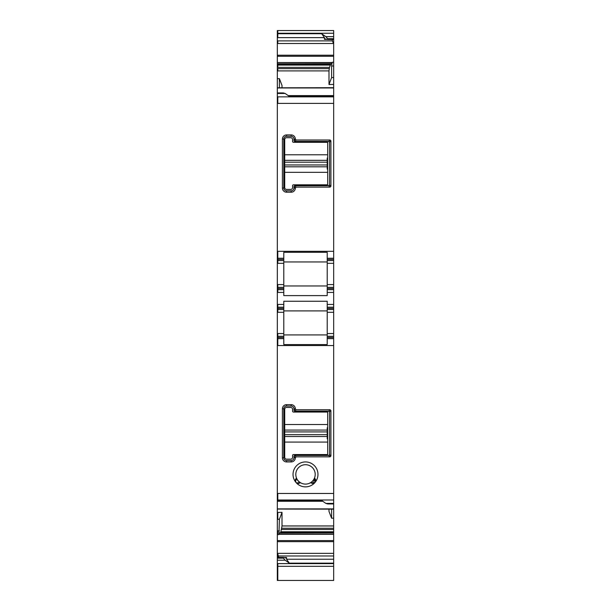 <?xml version="1.0" encoding="UTF-8"?>
<svg xmlns="http://www.w3.org/2000/svg" width="611" height="611" viewBox="0 0 611 611"><rect width="100%" height="100%" fill="white"/><g stroke="black" fill="none" stroke-linecap="round" stroke-linejoin="round"><path stroke-width="0.92" d="M294.876 411.127L293.96 410.325A0.924 0.924 0 0 0 294.876 411.127L328.596 411.127A0.924 0.924 0 0 1 329.52 412.051L329.52 454.546A0.924 0.924 0 0 1 328.71 455.462L329.52 454.546M293.952 408.82L295.342 408.82L293.96 410.325A0.924 0.924 0 0 1 293.952 410.202L293.952 408.82A2.772 2.772 0 0 0 291.18 406.048L291.18 404.665L286.567 404.665A4.155 4.155 0 0 0 282.404 408.82L282.404 457.776A4.155 4.155 0 0 0 286.567 461.931L291.18 461.931A4.155 4.155 0 0 0 295.342 457.776L296.136 456.852L294.762 455.478A0.924 0.924 0 0 1 294.876 455.47L328.71 455.462L330.1 456.852L330.902 456.05L329.512 454.66M291.18 406.048L286.567 406.048A2.772 2.772 0 0 0 283.794 408.82L283.794 457.776A2.772 2.772 0 0 0 286.567 460.549L291.18 460.549A2.772 2.772 0 0 0 293.952 457.776L293.952 456.394A0.924 0.924 0 0 1 294.762 455.478L294.876 455.47M298.748 482.675C295.884 483.347 295.029 482.323 296.182 479.612L296.373 477.687A9.7 9.7 0 0 1 310.151 465.895A9.7 9.7 0 0 1 314.634 477.672L314.802 478.612L314.161 479.047L314.818 479.612L314.856 478.65C315.856 479.322 315.925 480.574 315.062 482.407A12.472 12.472 0 0 0 311.48 463.459A12.472 12.472 0 0 0 295.938 482.407A2.772 2.772 0 0 0 295.961 482.43C297.61 483.599 298.855 483.752 299.695 482.881L299.428 482.125L298.748 482.675L300.681 482.82A9.7 9.7 0 0 1 299.199 467.033A9.7 9.7 0 0 1 314.634 477.672A9.7 9.7 0 0 1 310.319 482.82L310.304 482.827A9.7 9.7 0 0 1 300.696 482.827L299.657 482.911M294.876 141.401A0.924 0.924 0 0 1 294.762 141.393L328.71 141.408A0.924 0.924 0 0 1 329.52 142.325L329.52 184.812A0.924 0.924 0 0 1 328.71 185.729L294.876 185.736L293.96 186.546A0.924 0.924 0 0 1 294.876 185.736M294.762 141.393A0.924 0.924 0 0 1 293.952 140.477L293.952 139.087L295.342 139.087A4.155 4.155 0 0 0 291.18 134.932L286.567 134.932A4.155 4.155 0 0 0 282.404 139.087L282.404 188.051A4.155 4.155 0 0 0 286.567 192.205L291.18 192.205A4.155 4.155 0 0 0 295.342 188.051L296.136 187.126L330.1 187.126L330.902 186.324L330.902 140.813L330.1 140.011L296.136 140.011L294.762 141.393L293.952 140.477M293.952 186.661A0.924 0.924 0 0 1 293.96 186.546L293.952 188.051A2.772 2.772 0 0 1 291.18 190.815L291.18 192.205M296.106 478.68L296.839 479.047L296.182 479.612M314.818 479.612C315.971 482.323 315.116 483.347 312.252 482.675L310.319 482.82L311.159 482.278M311.343 482.911L311.572 482.125L312.252 482.675M311.572 482.125L311.495 482.033A9.7 9.7 0 0 0 314.046 478.986L314.161 479.047A9.822 9.822 0 0 1 311.572 482.125M313.397 483.37L314.856 478.65L314.634 477.672L314.253 478.589M300.681 482.82L299.428 482.125A9.822 9.822 0 0 1 296.839 479.047L296.373 477.687L295.991 478.81M299.856 482.293L299.505 482.026A9.7 9.7 0 0 1 296.954 478.986L296.763 478.612M329.52 412.051L328.596 411.127M293.952 456.394L294.762 455.478M299.543 482.988L298.733 483.332M298.542 483.37L296.816 483.11M295.976 482.453L295.296 480.628M300.696 482.827A9.7 9.7 0 0 0 310.304 482.827L311.411 482.957M327.206 334.92L283.794 334.92M283.794 312.29L283.794 309.517L277.791 309.517L277.791 312.29L283.794 312.29L283.794 344.566L327.206 344.566L327.206 338.616L333.675 338.616L333.675 336.31L327.206 336.31L327.206 338.616M283.794 310.907L327.206 310.907M327.206 261.943L283.794 261.943M283.794 285.963L327.206 285.963M330.1 140.011L328.71 141.408L329.52 142.325M329.52 184.812L328.71 185.729L330.1 187.126M293.952 139.087A2.772 2.772 0 0 0 291.18 136.314L286.567 136.314A2.772 2.772 0 0 0 283.794 139.087L283.794 188.051A2.772 2.772 0 0 0 286.567 190.815L291.18 190.815M283.794 284.581L277.791 284.581L277.791 287.346L283.794 287.346L283.794 263.333L277.791 263.333L277.791 259.408L283.794 259.408L283.794 252.305L327.206 252.305L327.206 258.254L333.675 258.254L333.675 287.346L327.206 287.346L327.206 288.507L333.675 288.507L333.675 287.346M283.458 557.415L277.791 557.415L277.791 553.619L278.662 557.385M285.643 557.973L286.567 557.492L286.567 559.241L289.331 563.159L285.177 560.218L283.328 558.156L283.794 557.415L285.963 558.034M278.662 555.972L333.675 555.972L333.675 580.45L277.791 580.45L277.791 566.321L333.675 566.321M279.357 533.082L333.675 532.945L279.441 532.945L278.929 534.205L333.675 534.205L333.675 555.972M333.675 533.082L333.675 534.205M333.675 532.945L333.675 518.159L331.597 518.212L331.597 509.162M280.205 532.945L280.816 531.998L333.675 531.998M282.007 512.346L279.403 519.274L277.791 519.312L277.791 512.453L282.007 512.346L282.007 525.956L280.816 531.998M333.675 518.159L333.675 509.062M327.672 503.945L333.675 503.945L333.675 503.395L325.823 503.395L327.672 503.945M333.675 336.31L333.675 333.537L327.206 333.537L327.206 336.31M327.206 333.537L327.206 309.517L333.675 309.517L333.675 312.29L327.206 312.29M333.675 333.537L333.675 312.29M333.675 307.211L333.675 304.438L327.206 304.438L327.206 307.211L333.675 307.211L333.675 309.517M327.206 307.211L327.206 309.517M327.206 288.507L327.206 289.66L333.675 289.66L333.675 288.507M333.675 284.581L327.206 284.581L327.206 287.346M327.206 284.581L327.206 260.561L333.675 260.561M327.206 258.254L327.206 260.561M333.675 39.211L333.675 38.707L327.672 38.707L327.672 39.211L333.675 39.211L333.675 77.544L331.597 77.597L331.597 66.003L332.193 62.253L331.559 63.918L277.325 63.918L277.325 87.709L277.791 87.969L333.675 87.969L333.675 258.254M325.037 38.837L327.206 39.448M327.427 39.478L333.675 39.478L327.542 39.448M282.007 87.701L282.007 85.448L279.403 78.659L277.325 78.697M279.403 78.659L279.403 87.701M333.675 77.544L333.675 84.402L328.993 84.517L331.597 77.597M328.993 84.517L328.993 70.907L329.482 67.378L330.795 63.918M332.338 39.478L332.338 40.891L333.675 43.832M325.358 38.898L324.433 39.379L324.433 37.63L321.669 33.712L325.823 36.645L333.675 36.645L333.675 30.55L277.325 30.55L277.325 63.918M327.672 38.707L325.823 36.645M333.675 38.707L333.675 36.645M277.325 557.385L283.794 557.415M279.403 519.274L278.929 534.205M328.993 509.162L328.993 511.415L331.597 518.212M333.675 503.945L333.675 509.162L277.791 509.062M283.794 338.616L277.325 338.616L277.325 501.264L277.791 501.264L277.791 500.455L321.669 500.455L325.823 503.395M295.342 408.82A4.155 4.155 0 0 0 291.18 404.665M330.902 456.05L330.902 410.546L330.1 409.744L296.136 409.744L295.342 408.942M330.1 456.852L296.136 456.852M311.305 482.881C312.145 483.752 313.39 483.599 315.039 482.43A2.772 2.772 0 0 0 315.062 482.407A12.472 12.472 0 0 1 295.961 482.43C295.075 480.574 295.144 479.322 296.144 478.65M333.675 499.997L277.791 499.997L277.791 493.467L333.675 493.467L333.675 503.395M333.675 493.467L333.675 338.616M283.794 336.31L277.325 336.31L277.325 338.616M283.794 309.517L283.794 307.211L277.325 307.211L277.325 336.31M283.794 307.211L283.794 304.438L277.325 304.438L277.325 307.211M327.206 304.438L327.206 301.254L283.794 301.254L283.794 304.438M333.675 289.66L333.675 304.438M327.206 289.66L327.206 292.432L333.675 292.432M283.794 287.346L283.794 288.507L277.791 288.507L277.791 289.66L283.794 289.66L283.794 295.609L327.206 295.609L327.206 292.432M283.794 288.507L283.794 289.66M283.794 263.333L283.794 260.561L277.325 260.561L277.325 304.438M283.794 259.408L283.794 260.561M296.136 140.011L295.342 139.087M333.675 251.32L277.791 251.32L277.791 258.254L277.325 258.254L277.325 259.408L277.791 259.408L277.791 258.254L283.794 258.254M277.791 87.969L277.325 87.801L277.325 92.925L283.328 92.925L285.177 93.475L289.331 96.416L333.675 96.416M277.791 87.801L333.675 87.701L333.675 84.402M277.325 565.809L277.325 580.435L277.791 580.45M333.675 563.609L277.791 563.609L277.791 566.321L277.325 566.321L277.325 560.218L285.177 560.218M277.791 557.415L277.325 557.415L277.325 558.156L283.328 558.156M277.325 558.156L277.325 560.218M277.325 557.415L277.791 557.66M333.675 553.36L277.791 553.36L277.325 553.619L277.325 557.797M277.791 519.312L277.325 519.312L277.325 553.619M277.791 512.453L277.325 512.453L277.325 519.312M333.675 508.894L277.791 508.894L277.325 509.162L277.325 512.453M277.791 508.894L277.325 509.062L277.325 501.264M283.794 308.364L277.791 308.364L277.791 309.517L277.325 309.517M283.794 292.432L277.791 292.432L277.791 289.66L277.325 289.66M277.325 288.507L277.791 288.507L277.791 287.346L277.325 287.346M277.325 259.408L277.325 260.561M277.325 92.925L277.325 258.254M277.325 93.475L285.177 93.475M284.718 430.068L284.718 457.318A1.848 1.848 0 0 0 286.567 459.167L290.721 459.167A1.848 1.848 0 0 0 292.57 457.318L292.57 455.47A0.924 0.924 0 0 1 293.494 454.546L327.672 454.546L327.672 412.051L293.494 412.051A0.924 0.924 0 0 1 292.57 411.127L292.57 409.278A1.848 1.848 0 0 0 290.721 407.438L286.567 407.438A1.848 1.848 0 0 0 284.718 409.278L284.718 430.068L327.206 430.068L327.206 427.753L327.672 427.753M284.718 431.916L327.206 431.916L327.206 430.068M327.206 431.916L327.206 438.843L327.672 438.843M284.718 436.529L327.206 436.529M284.718 160.334L284.718 187.585A1.848 1.848 0 0 0 286.567 189.433L290.721 189.433A1.848 1.848 0 0 0 292.57 187.585L292.57 185.736A0.924 0.924 0 0 1 293.494 184.812L327.672 184.812L327.672 142.325L293.494 142.325A0.924 0.924 0 0 1 292.57 141.401L292.57 139.552A1.848 1.848 0 0 0 290.721 137.704L286.567 137.704A1.848 1.848 0 0 0 284.718 139.552L284.718 160.334L327.206 160.334L327.206 158.028L327.672 158.028M284.718 162.182L327.206 162.182L327.206 160.334M327.206 162.182L327.206 169.11L327.672 169.11M284.718 166.803L327.206 166.803M284.039 557.492L286.567 557.492M286.567 559.241L333.675 559.241M280.9 531.776L333.675 531.776M281.518 529.485L333.675 529.485M281.747 528.248L333.675 528.248M333.675 337.463L327.206 337.463M327.206 308.364L333.675 308.364M327.206 263.333L333.675 263.333M327.206 259.408L333.675 259.408M333.675 66.003L331.597 66.003M328.993 70.907L277.791 70.907L277.791 68.623L329.253 68.623M329.482 67.378L277.791 67.378L277.791 65.094L330.1 65.094M331.643 63.781L277.791 63.781L277.791 64.865L330.184 64.865M333.675 62.253L332.193 62.253M332.109 62.543L277.791 62.543L332.071 62.666M333.675 55.211L277.791 55.211L277.791 56.288L333.675 56.288M333.407 43.503L277.791 43.503L277.791 40.891L332.338 40.891M324.433 39.379L326.961 39.379M321.669 33.712L277.791 33.712L277.791 37.63L324.433 37.63M277.791 30.55L277.791 33.254L333.675 33.254M289.331 563.159L333.675 563.159M278.891 534.32L333.675 534.32M333.675 540.582L277.791 540.582L277.791 541.652L333.675 541.652M278.807 534.617L277.791 534.617L277.791 530.86L279.403 530.86M282.007 525.956L333.675 525.956M291.18 460.549L291.18 461.931M293.952 457.776L295.342 457.776M286.567 460.549L286.567 461.931M283.794 457.776L282.404 457.776M283.794 408.82L282.404 408.82M286.567 406.048L286.567 404.665M296.136 409.744L294.762 411.119M330.1 409.744L328.71 411.134M330.902 410.546L329.512 411.936M295.342 457.654L293.96 456.28M333.675 345.543L277.791 345.543L277.791 333.537L277.325 333.537M283.794 337.463L277.325 337.463M283.794 333.537L277.791 333.537M277.325 308.364L277.791 308.364L277.791 304.438M329.512 142.203L330.902 140.813M330.902 186.324L329.512 184.927M296.136 187.126L294.762 185.744M293.96 186.546L295.342 187.921M293.952 188.051L295.342 188.051M286.567 190.815L286.567 192.205M283.794 188.051L282.404 188.051M283.794 139.087L282.404 139.087M286.567 136.314L286.567 134.932M291.18 136.314L291.18 134.932M295.342 139.216L293.96 140.591M333.675 96.866L277.791 96.866L277.791 103.396L333.675 103.396M277.791 70.907L277.325 70.907M277.791 68.623L277.325 68.623M277.791 67.378L277.325 67.378M277.791 65.094L277.325 65.094M277.791 64.865L277.325 64.865M277.791 63.781L277.325 63.781M277.791 62.666L277.325 62.666M277.791 62.543L277.325 62.543M277.791 56.288L277.325 56.288M277.791 55.211L277.325 55.211M277.791 43.503L277.325 43.503M277.791 40.891L277.325 40.891M277.791 37.63L277.325 37.63M277.791 33.712L277.325 33.712M277.791 33.254L277.325 33.254M277.791 563.609L277.325 563.609M277.791 553.36L277.325 553.36M277.791 541.652L277.325 541.652M277.791 540.582L277.325 540.582M277.791 534.617L277.325 534.617M277.791 530.86L277.325 530.86M277.791 500.455L277.325 500.455M277.791 499.997L277.325 499.997M277.791 493.467L277.325 493.467M277.791 345.543L277.325 345.543M277.791 312.29L277.325 312.29M277.791 292.432L277.325 292.432M277.791 284.581L277.325 284.581M277.791 263.333L277.325 263.333M277.791 251.32L277.325 251.32M277.791 103.396L277.325 103.396M277.791 96.866L277.325 96.866M284.718 424.523L327.672 424.523M284.718 434.681L327.206 434.681M284.718 442.074L327.672 442.074M284.718 154.789L327.672 154.789M284.718 164.955L327.206 164.955M284.718 172.34L327.672 172.34M277.791 557.385L283.573 557.385M277.791 501.264L322.814 501.264M288.186 95.606L333.675 95.606"/></g></svg>
